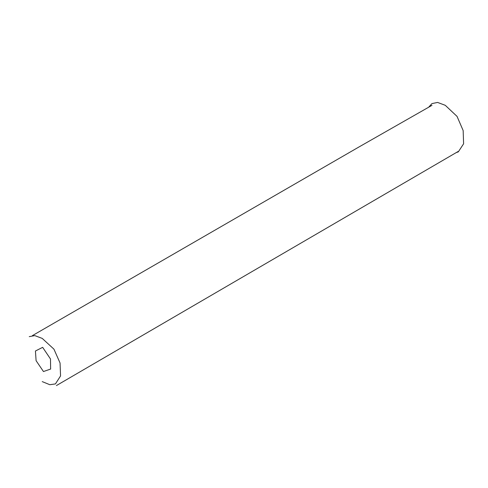 <?xml version="1.0" encoding="UTF-8"?>
<svg xmlns="http://www.w3.org/2000/svg" width="488" height="488" viewBox="0 0 488 488"><rect width="100%" height="100%" fill="white"/><g stroke="black" fill="none" stroke-linecap="round" stroke-linejoin="round"><path stroke-width="0.73" d="M43.456 371.539L36.094 360.675L35.435 351.006L42.651 347.34L50.477 358.961L50.63 369.062L43.456 371.539M29.268 336.641L34.776 335.604L42.224 338.41L53.942 349.158L60.054 363.005L60.555 375.931L55.425 383.922L49.8 384.709L42.236 381.616M428.653 107.232L431.923 103.608L437.577 102.431L445.269 105.31L457.036 116.376L463.161 130.577L463.6 143.789L458.299 151.884L456.256 152.591M32.446 335.591L358.668 147.144L431.99 105.329M458.086 151.518L56.419 385.569"/></g></svg>
